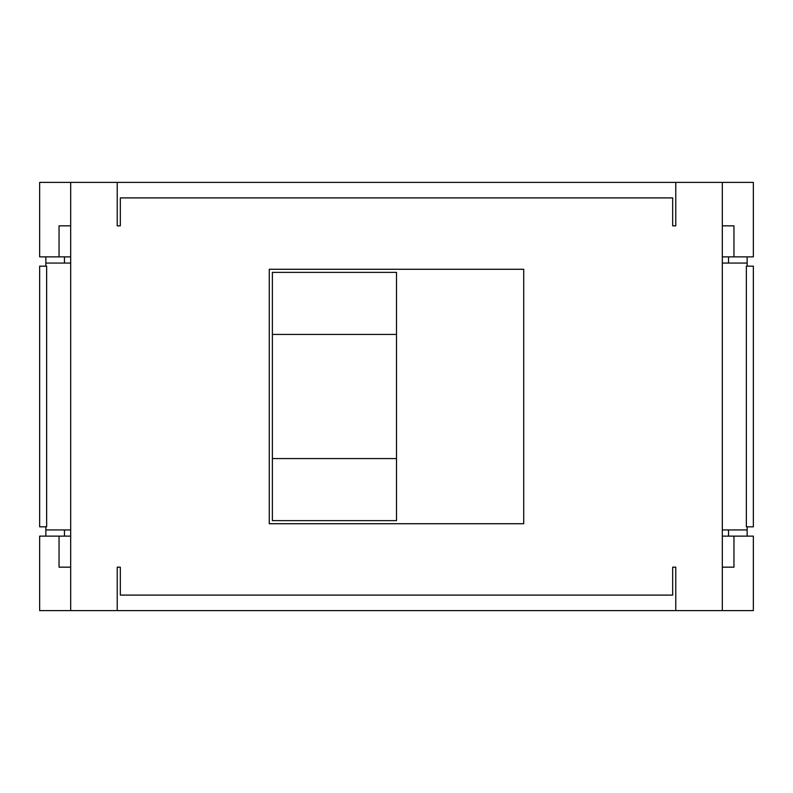 <?xml version="1.0" encoding="UTF-8"?>
<svg xmlns="http://www.w3.org/2000/svg" width="793" height="793" viewBox="0 0 793 793"><rect width="100%" height="100%" fill="white"/><g stroke="black" fill="none" stroke-linecap="round" stroke-linejoin="round"><path stroke-width="1.19" d="M272.376 458.562L396.5 458.562L396.5 334.438L272.376 334.438L272.376 520.624L396.5 520.624L396.5 458.562M272.376 334.438L272.376 272.376L396.5 272.376L396.5 334.438M746.352 526.83L746.352 266.17L753.35 266.17L753.35 526.83L746.352 526.83M46.648 266.17L46.648 526.83L39.65 526.83L39.65 266.17L46.648 266.17M70.676 225.836L59.049 225.836L59.049 256.863L39.65 256.863L39.65 182.39L70.676 182.39L70.676 529.932L45.855 529.932L45.855 526.83M70.676 263.068L45.855 263.068L45.855 256.863M45.855 266.17L45.855 263.068M45.855 529.932L45.855 536.137M722.324 536.137L733.951 536.137L733.951 567.164L722.324 567.164L722.324 529.932L747.145 529.932L747.145 526.83M747.145 529.932L747.145 536.137M747.145 266.17L747.145 256.863M64.471 529.932L64.471 536.137M70.676 529.932L70.676 610.61L117.225 610.61L117.225 567.164L120.328 567.164L120.328 595.097L672.672 595.097L672.672 567.164L675.775 567.164L675.775 610.61L722.324 610.61L722.324 567.164M722.324 529.932L722.324 225.836L733.951 225.836L733.951 256.863L722.324 256.863M728.529 529.932L728.529 536.137M728.529 263.068L728.529 256.863M733.951 536.137L753.35 536.137L753.35 610.61L722.324 610.61M675.775 610.61L117.225 610.61M70.676 610.61L39.65 610.61L39.65 536.137L59.049 536.137L59.049 567.164L70.676 567.164M64.471 263.068L64.471 256.863M675.775 225.836L672.672 225.836L672.672 197.903L120.328 197.903L120.328 225.836L117.225 225.836L117.225 182.39L675.775 182.39L675.775 225.836M722.324 263.068L747.145 263.068M269.273 523.727L269.273 269.273L523.727 269.273L523.727 523.727L269.273 523.727M59.049 256.863L70.676 256.863M117.225 182.39L70.676 182.39M722.324 225.836L722.324 182.39L675.775 182.39M722.324 182.39L753.35 182.39L753.35 256.863L733.951 256.863M70.676 536.137L59.049 536.137"/></g></svg>
